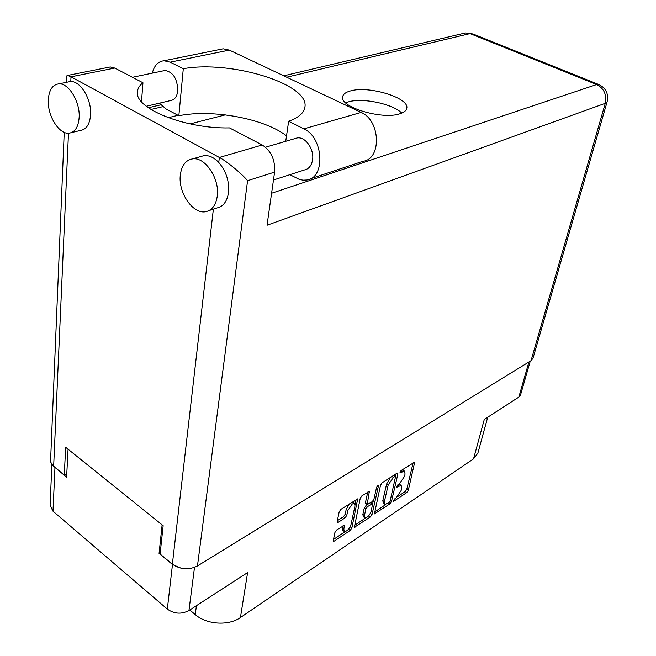 <?xml version="1.0" encoding="UTF-8"?>
<svg xmlns="http://www.w3.org/2000/svg" width="656" height="656" viewBox="0 0 656 656"><rect width="100%" height="100%" fill="white"/><g stroke="black" fill="none" stroke-linecap="round" stroke-linejoin="round"><path stroke-width="0.98" d="M353.076 502.488L351.87 502.283M354.994 505.866L354.478 503.472L352.313 503.939L347.795 510.548L346.778 515.362L345.097 517.83L338.201 522.34L337.348 522.52L337.159 521.643L339.168 511.869L340.874 509.368L357.717 498.863L351.854 528.023L350.197 530.45L334.347 541.061L333.486 541.257L333.297 540.413L334.929 532.5L336.618 530.015L344.326 525.292L343.859 529.244L344.351 531.516C347.049 531.442 349.279 529.097 351.017 524.488L354.994 505.866M377.741 485.612L376.593 487.301L373.928 499.216L372.296 501.619L367.188 504.628L369.353 491.352L361.915 495.813L360.242 498.257L354.338 527.326L370.41 516.92L372.026 514.542L378.389 486.137L378.266 485.506L377.741 485.612M380.529 485.161L374.412 513.91L389.877 503.89L391.46 501.561L397.905 473.944L397.733 473.033L397.028 473.189L382.169 482.759L380.529 485.161M396.126 497.937L394.445 499.052L393.452 501.282L393.953 501.168L406.753 492.599L408.303 490.311L414.731 462.062L401.136 470.532L400.144 472.82L404.522 471.131L405.055 474.034L404.506 476.346L399.447 483.8L397.766 484.907L396.773 487.162L401.177 485.432L401.685 488.244L401.144 490.516L396.126 497.937M530.269 361.136L520.528 394.961L518.822 397.11L484.284 419.455L473.542 458.856L240.432 617.542C228.6 626.045 206.624 624.66 195.242 614.59L196.423 605.693M240.432 617.542L247.607 572.573L188.953 610.523C181.45 614.434 174.242 613.959 167.329 609.104L52.988 511.196L50.094 505.341L51.873 464.481M189.789 609.982L195.242 614.59M487.72 417.232L477.88 453.124L473.542 458.856M160.244 552.729L159.064 553.418L172.479 564.48L181.286 568.285M159.064 553.418L162.122 524.857M53.702 466.35L66.609 477.191L68.06 449.212M399.824 484.522L398.668 484.317M403.169 470.237L401.907 470.04M397.667 496.608L405.219 491.565L406.769 489.278L413.132 462.808M395.593 476.108L396.134 473.763M374.469 512.09L385.818 504.513M389.016 502.676L390.123 501.045L395.65 476.141L393.346 477.42L388.188 485.005L384.367 501.651L384.892 504.415L389.016 502.676M394.125 475.124L395.65 476.141M390.484 477.404L386.622 483.939L388.188 485.005M384.695 504.284L383.342 503.349L382.817 500.585L386.622 483.939M370.599 512.902L368.278 516.215M365.769 517.887L354.371 525.497M367.762 492.049L365.433 502.652L365.622 503.537L367.122 504.587M373.371 500.471L372.657 503.685M364.424 515.518L364.884 517.814C367.467 517.715 369.607 515.427 371.312 510.942L372.575 503.628L367.483 506.645L365.843 509.048L364.424 515.518L362.858 514.419L363.326 516.715L364.711 517.699M362.858 514.419L364.277 507.949L367.262 504.661M344.179 531.393L342.776 530.384L342.293 528.105L342.735 525.981M349.443 503.849L346.196 509.417L347.795 510.548M337.348 520.716L343.506 516.698L345.195 514.23L346.196 509.417M348.106 529.679L350.443 526.178M355.076 504.472L356.134 499.536M333.502 539.421L345.187 531.631M286.516 135.882C264.647 118.654 212.388 108.896 178.842 115.743L166.042 108.953L159.359 103.197M217.267 196.128C219.858 178.809 205.098 156.677 192.602 158.883C185.632 160.121 181.54 165.533 180.318 175.111C178.079 192.659 192.979 214.414 205.599 211.724C212.036 210.371 215.922 205.172 217.267 196.128M209.043 210.584L216.775 208.018C223.22 206.656 227.132 201.49 228.509 192.511C229.395 181.171 226.148 171.159 218.76 162.467C213.971 157.465 209.051 155.185 204 155.628L200.342 156.669M79.138 117.563C80.303 102 68.691 82.853 58.81 83.87C52.455 84.698 48.946 90.077 48.29 100.015C47.388 115.735 59.04 134.521 68.978 133.201C74.964 132.307 78.351 127.092 79.138 117.563M71.529 132.586L80.327 130.47C86.321 129.56 89.741 124.378 90.577 114.923C91.791 99.72 80.631 80.975 70.782 81.516L67.699 82.066M399.791 113.808C403.932 112.529 406.253 110.716 406.745 108.371C409.877 97.933 368.664 85.37 350.443 90.938C345.769 92.209 343.178 94.136 342.678 96.727C339.25 106.985 382.128 119.991 399.791 113.808M345.655 102.853L348.574 101.836C362.711 97.555 393.067 103.968 401.767 113.119M163.303 70.832L165.074 70.463C173.192 72.062 177.423 78.835 177.768 90.79C177.005 96.686 174.603 99.942 170.552 100.573L146.304 106.256M294.757 138.654L297.152 137.949C305.409 136.366 314.568 149.576 312.51 160.203C311.436 165.796 308.738 169.059 304.433 169.978L273.478 179.998M178.842 115.743L183.295 68.708L170.191 62.164L229.346 50.094L223.179 48.806L220.203 49.405M152.299 73.136C154.25 65.502 158.145 61.369 164 60.754L170.191 62.164M108.142 67.388L110.29 66.961L114.775 68.06L70.996 76.818L219.342 157.465C226.287 160.909 241.949 173.815 247.574 180.687L197.456 565.956C188.789 570.228 180.425 569.638 172.372 564.176L160.097 554.058L163.155 525.686L65.674 447.294L64.272 475.067L52.759 465.498L50.537 461.816L64.231 132.348M218.76 162.467L219.342 157.465L262.244 145.001L229.485 127.912C184.828 128.92 134.324 108.396 137.448 91.807C137.694 88.453 139.531 85.444 142.951 82.763L114.775 68.06M262.244 145.001C271.199 150.954 275.315 159.99 274.593 172.118L267.033 225.246L605.275 103.32L531.048 360.661L197.456 565.956M64.272 475.067L66.781 473.837M271.592 193.249L596.673 84.542C604.028 88.445 606.898 94.702 605.275 103.32L607.136 101.762L532.967 358.324L531.048 360.661M168.223 117.719L177.997 115.3M190.117 123.91L225.295 114.874M141.491 101.721L142.951 82.763M70.782 81.516L70.996 76.818L67.584 75.432L66.625 75.965L66.354 82.336M285.729 141.302L288.64 121.278L303.851 128.871C323.711 137.506 325.606 178.26 306.68 180.015L303.023 180.179L299.292 179.391L289.87 174.693M303.851 128.871L361.128 112.43C380.644 120.425 381.776 159.31 362.973 161.269L310.436 178.768M288.64 121.278C298.619 117.637 304.04 112.922 304.917 107.133C309.681 84.009 230.814 59.975 183.295 68.708M361.128 112.43L229.346 50.094M518.822 397.11L528.925 361.964M194.496 567.399L188.953 610.523M167.329 609.104L172.479 564.48M54.965 467.589L52.988 511.196M397.593 485.038L398.946 485.948M396.642 486.629L397.265 487.047M400.931 470.696L402.317 471.623M399.996 472.295L400.627 472.714M413.887 462.324L414.895 462.98M406.769 489.278L408.303 490.311M405.219 491.565L406.753 492.599M393.329 500.741L393.953 501.168M396.896 473.271L397.905 473.944M390.205 500.7L391.46 501.561M388.565 502.98L389.877 503.89M374.24 513.082L375.166 513.738M393.739 475.305L395.15 476.256M391.927 476.469L393.346 477.42M382.817 500.585L384.367 501.651M368.861 515.829L370.41 516.92M354.166 526.44L355.142 527.137M368.516 491.557L369.541 492.262M365.433 502.652L367.007 503.751M377.684 485.653L378.389 486.137M370.476 513.451L372.026 514.542M370.435 502.84L371.813 503.792M365.917 505.546L367.483 506.645M364.277 507.949L365.843 509.048M343.531 525.448L344.515 526.153M342.293 528.105L343.859 529.244M345.195 514.23L346.778 515.362M343.506 516.698L345.097 517.83M337.168 521.594L338.201 522.34M356.889 499.052L357.914 499.765M350.288 526.899L351.854 528.023M348.639 529.326L350.197 530.45M333.322 540.314L334.347 541.061M172.372 564.176L213.372 209.149M68.478 133.225L53.653 466.318M599.182 84.673L596.673 84.542L470.024 33.612L286.672 77.211M162.729 106.682L150.921 109.486M274.593 172.118L247.574 180.687M463.398 33.423L465.334 32.964L472.025 33.604L465.334 32.964L283.728 75.817M472.828 33.923L598.493 84.394C605.882 87.879 608.768 93.669 607.136 101.762M352.887 502.357L354.478 503.472M399.627 484.39L401.177 485.432M402.956 470.098L404.522 471.131M371.009 502.537L372.575 503.628M192.602 158.883L204 155.628M58.81 83.87L70.364 81.524M165.074 70.463L132.471 77.293M297.152 137.949L265.516 147.231M160.786 104.829L148.33 107.764M110.29 66.961L67.584 75.432M164 60.754L223.179 48.806"/></g></svg>
